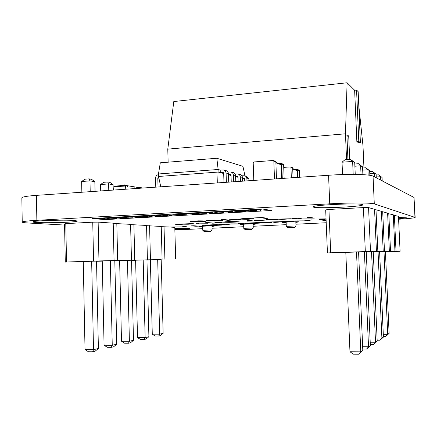 <?xml version="1.0" encoding="UTF-8"?>
<svg xmlns="http://www.w3.org/2000/svg" width="437" height="437" viewBox="0 0 437 437"><rect width="100%" height="100%" fill="white"/><g stroke="black" fill="none" stroke-linecap="round" stroke-linejoin="round"><path stroke-width="0.66" d="M385.418 251.799L400.09 251.28L372.952 251.543L376.437 251.401L374.564 209.339L368.566 207.591L363.404 207.597L328.935 209.454L330.7 252.799L327.433 252.936L345.814 252.673M328.935 209.454L325.691 209.897L327.433 252.936M363.404 207.597L365.321 251.586L330.7 252.799M400.09 251.28L398.468 216.32L393.295 215.124M394.961 251.308L393.284 214.802L387.635 213.502M389.356 251.335L387.619 213.152L382.697 211.716L381.425 211.721M383.211 251.368L381.408 211.339L375.989 209.755L374.58 209.76M345.82 252.701L345.252 252.723L345.82 252.717M376.437 251.401L365.321 251.586M362.814 350.518L358.575 251.963L345.804 252.357L349.971 351.747L360.787 351.834L358.711 354.227L362.814 350.518L360.787 351.834L356.51 251.98M364.398 251.914L368.528 346.798L370.358 345.607L366.266 251.903L358.58 252.122M371.548 251.859L375.53 342.237L377.197 341.155L373.242 251.843L366.272 252.04M383.997 251.756L387.723 334.305L389.11 333.404L385.418 251.745L379.606 251.909M378.054 251.805L381.905 338.091L383.418 337.107L379.6 251.794L373.247 251.974M368.566 207.591L370.5 251.428M375.989 209.755L377.847 251.395M382.697 211.716L384.484 251.357M388.793 213.491L390.52 251.33M394.354 215.119L396.026 251.302M342.542 174.571L342.024 162.214L352.632 161.428L354.729 162.575L355.237 174.429M354.729 162.575L350.392 159.254L352.632 161.428L353.189 174.418M354.888 166.224L360.656 165.809L361.038 174.576M354.789 163.99L358.493 163.722L360.656 165.809L362.557 166.847L362.896 174.663M362.699 170.146L367.932 169.78L368.162 175.079M362.606 167.999L365.835 167.77L367.932 169.78L369.658 170.72L369.86 175.308M376.252 176.99L380.611 176.701L380.769 180.148M376.164 175.002L378.65 174.838L382.058 177.488L382.211 180.902M369.789 173.718L374.553 173.396L376.131 174.254L376.29 177.821M376.131 174.254L372.526 171.462L374.553 173.396L374.717 176.996M362.65 346.76L368.528 346.798L366.523 349.092L362.748 349.065M370.21 342.215L375.53 342.237L373.597 344.438L370.308 344.427M383.293 334.3L387.723 334.305L385.909 336.343L383.386 336.343M377.06 338.08L381.905 338.091L380.032 340.21L383.418 337.107M342.024 162.214L345.104 159.652L350.392 159.254M362.557 166.847L358.493 163.722M369.658 170.72L365.835 167.77M382.058 177.488L378.65 174.838M369.697 171.659L372.526 171.462M349.971 351.747L353.32 354.178L358.711 354.227M370.358 345.607L366.523 349.092M377.197 341.155L373.597 344.438M389.11 333.404L385.909 336.343M377.153 340.199L380.032 340.21M161.171 259.551L112.566 260.616L114.068 260.545L113.216 223.16L98.134 222.127L92.753 222.176L65.79 223.629L66.517 262.025L65.277 262.091L83.259 261.626M65.79 223.629L64.561 223.935L65.277 262.091M92.753 222.176L93.573 261.08L66.517 262.025M175.669 259.032L174.789 227.366L170.069 227.043M168.988 226.967L161.231 226.666M162.105 259.365L161.226 226.437L146.553 225.678M147.422 259.725L146.548 225.437L130.608 224.607M131.466 260.119L130.603 224.345L113.221 223.438M96.533 261.299L102.242 261.14M114.805 260.84L119.629 260.698M131.553 260.414L135.617 260.294M146.958 260.026L150.361 259.917M114.068 260.545L93.573 261.08M98.391 348.513L96.533 261.102L83.259 261.517L85.035 349.589L93.513 349.66L92.671 351.785L95.124 351.201L98.391 348.513L93.513 349.66L91.661 261.222M110.348 260.758L112.249 345.274L116.706 344.225L114.8 260.649L102.242 261.042L104.072 345.225L112.249 345.274L111.38 347.317L107.3 347.289L104.072 345.225M127.462 260.337L129.39 341.259L133.487 340.297L131.548 260.233L119.629 260.61L121.497 341.226L129.39 341.259L128.5 343.231L124.561 343.214L121.497 341.226M157.691 259.583L159.658 334.168L163.138 333.355L161.171 259.502L150.361 259.84L152.278 334.168L159.658 334.168L158.74 336.015L155.059 336.009L152.278 334.168M143.189 259.944L135.612 260.206L137.513 337.555L145.144 337.572L144.237 339.478L146.127 339.025L148.908 336.687L145.144 337.572L143.189 259.944L146.952 259.851L148.908 336.687M98.134 222.127L98.97 260.916M116.816 223.405L117.673 260.457M133.897 224.569L134.765 260.037M149.58 225.645L150.454 259.654M164.022 226.628L164.907 259.299M81.856 192.236L81.643 181.502L89.984 180.885L94.84 181.677L95.047 191.33M94.84 181.677L91.508 179.285L89.072 178.875L89.984 180.885L90.208 191.663M100.712 190.936L100.576 184.518L108.627 183.939L108.769 190.385M100.576 184.518L103.662 182.3L107.682 182.005L108.627 183.939L113.068 184.665L113.194 190.079M81.643 181.502L84.909 179.186L89.072 178.875M113.068 184.665L109.911 182.382L107.682 182.005M120.038 185.741L120.852 185.146L124.736 184.873L125.004 185.392M125.25 189.248L125.457 185.359L127.096 185.627L127.457 186.408L127.44 185.687L124.736 184.873M142.62 188.052L140.424 187.511L140.79 188.183M137.016 187.746L140.424 187.511M85.035 349.589L88.443 351.747L92.671 351.785M116.706 344.225L113.62 346.787L111.38 347.317M133.487 340.297L130.559 342.739L128.5 343.231M163.138 333.355L160.488 335.594L158.74 336.015M137.513 337.555L140.43 339.467L144.237 339.478M223.678 173.172L220.286 172.61L220.204 170.059L223.919 170.004L225.607 171.37L226.082 173.019L226.382 182.289M226.055 170.594L227.65 171.561L228.382 173.074L228.72 182.131M223.973 182.458L223.678 173.194L223.138 172.451L220.286 172.61M158.494 174.663L158.451 174.669C156.637 175.002 155.67 176.171 155.545 178.17L155.78 187.151M158.036 186.992L157.795 178.006L158.686 177.132M231.015 175.09L228.48 174.773L231.026 175.445M227.994 172.052L231.249 172.025L232.905 173.363L233.347 174.685L233.593 181.797M233.276 172.582L234.647 173.336L235.483 174.74L235.816 181.639M231.239 181.956L231.015 175.139L230.49 174.412L228.475 174.505M237.99 176.919L235.652 176.663L238.007 177.285M235.15 173.964L238.225 173.953L239.695 175.029L240.274 176.548L240.448 181.322M240.142 174.483L241.29 175.04L242.218 176.324L242.562 181.175M238.143 181.481L237.996 176.985L237.482 176.275L235.641 176.362M244.638 178.667L242.469 178.46L244.654 179.039M241.951 175.789L244.862 175.783L245.96 176.444L246.834 178.05L246.971 180.874M246.687 176.286L248.932 179.137L248.986 180.738M244.72 181.027L244.644 178.749L244.136 178.056L242.459 178.127M158.478 173.97L218.139 169.496L216.845 158.27L160.297 162.804L158.478 173.97L158.544 176.466L218.221 172.063L223.689 173.505M220.204 170.059L218.139 169.496L217.697 182.89M216.845 158.27L242.945 166.328L244.96 175.811M160.767 186.807L158.544 176.466M113.74 190.04L113.959 186.173L125.424 185.364M127.222 185.698L134.853 186.927L134.869 187.631L135.142 186.981L136.699 187.233L137.054 188.44M284.132 178.318L283.629 164.744L283.247 164.17L281.352 163.465L279.057 163.569M282.264 178.443L281.734 164.039L281.352 163.465M281.619 178.493L281.111 164.76L280.729 164.186L275.878 162.406M276.479 178.842L275.862 161.87L275.468 161.28L273.147 160.483L253.821 161.974L253.192 162.706L253.799 180.405M274.485 178.979L273.835 161.122L273.442 160.532M363.961 167.906L362.994 145.8L358.766 105.273M168.141 162.176L167.781 149.126L173.8 101.542L347.104 82.773L354.636 90.257L356.565 90.055L358.793 141.441L360.388 142.544L358.171 91.672L356.565 90.055M360.388 142.544L358.471 142.702L356.86 141.599L358.793 141.441M356.86 141.599L354.636 90.257M347.939 159.439L346.891 134.776L348.71 136.016L349.698 159.308M348.71 136.016L346.951 136.169M347.104 82.773L345.465 133.798L167.781 149.126M346.557 159.543L345.465 133.798M294.729 227.344L295.805 225.956L286.301 226.35L287.644 227.595L294.729 227.344L287.644 227.595M252.007 229.349L252.985 227.983L243.759 228.354L245.07 229.583L252.007 229.349L245.07 229.583M210.885 231.277L212.082 230.004L211.765 229.938L202.784 230.288L204.068 231.495L210.885 231.277L204.068 231.495M291.332 177.821L290.944 167.486L290.572 166.934L283.728 167.371M293.052 177.701L292.692 168.13L292.326 167.584L290.572 166.934M297.45 177.4L297.193 170.676L296.832 170.14L292.714 168.627M298.061 177.356L297.777 170.009L297.417 169.474L295.265 169.567M299.678 177.247L299.421 170.616L299.066 170.086L297.417 169.474M326.1 219.948L322.626 219.511L319.365 219.669L323.801 220.368L326.111 220.259M326.057 218.882L315.47 219.03L326.068 219.101M256.443 210.803L256.595 210.186L250.494 210.525L256.443 210.803M156.107 215.731L162.198 216.02L167.808 215.539L161.553 215.179L156.107 215.731M136.235 216.828L142.478 217.102L147.908 216.637L141.473 216.293L136.235 216.828M262.817 209.05L91.928 218.56L105.503 219.593L271.574 210.492L262.817 209.05M260.337 210.913L255.64 211.169L240.334 210.508L256.656 209.951L256.748 209.596L261.228 209.345L260.337 210.913M228.043 212.688L230.747 211.798L219.882 211.645L232.194 211.486L233.828 210.869L238.58 210.601L235.701 211.535L246.222 211.688L234.237 211.841L232.621 212.437L228.043 212.688M213.005 212.267L203.942 212.77L217.397 211.781L218.56 211.934L213.054 213.081L223.498 212.672L218.385 213.24L210.388 213.403L208.646 213.059L213.005 212.267M195.7 213.223L186.779 213.72L199.933 212.748L201.157 212.895L196.071 213.72L195.65 213.917L196.038 214.021L206.373 213.617L201.446 214.168L193.476 214.332L191.603 213.999L195.7 213.223M186.473 214.245L172.746 214.769L186.473 214.245M155.474 216.233L151.721 215.665L158.352 215.042L167.098 214.917L172.085 215.43L166.677 216.08L155.474 216.233M135.809 217.315L131.799 216.768L138.207 216.162L146.936 216.036L152.163 216.528L145.641 217.227L135.809 217.315M119.935 217.932L114.314 217.642L123.671 217.058L128.948 217.151L118.706 217.692L125.424 217.539L127.041 217.675L124.179 218.063L133.11 217.784L123.261 218.325L119.82 218.2L121.12 217.894L119.935 217.932M105.454 218.227L97.26 218.686L108.911 217.806L110.419 217.932L107.152 218.527L106.579 218.762L107.223 218.91L117.029 218.527L105.18 219.188L102.679 218.91L105.454 218.227M293.932 218.178L291.763 218.292L296.723 219.008L299.225 218.882L302.186 218.058L314.34 218.118L309.74 217.375L307.544 217.489L311.193 218.068L300.585 217.981L297.81 218.746L293.932 218.178M304.185 220.86L289.988 220.953L305.987 220.92L312.133 219.855L304.185 220.86M277.965 219.095L281.559 219.445L290.72 218.768L277.965 219.095M282.652 219.319L280.024 219.237L280.374 219.008L288.48 218.866L282.652 219.319M281.188 221.696L269.23 221.985L279.882 221.843L273.781 222.509L282.056 221.805L293.904 221.515L283.384 221.663L289.731 220.969L281.188 221.696M261.949 217.528L251.117 218.09L260.299 217.719L265.625 218.402L267.81 218.292L261.949 217.528M273.36 219.822L278.183 219.674L272.573 219.385L266.461 219.576L273.36 219.822M254.083 220.308L257.923 220.641L266.761 219.98L254.083 220.308M258.95 220.516L256.464 220.221L264.565 220.079L258.95 220.516M239.072 219.074L247.451 219.336L254.05 218.664L241.978 219.128L241.229 218.828L243.234 218.598L250.936 218.374L247.588 218.325L239.072 219.074M244.294 219.259C243.196 219.221 243.021 219.15 243.759 219.035L252.083 218.817L244.294 219.259M267.52 222.072L264.746 222.209L269.329 222.728L272.06 222.591L267.52 222.072M247.451 221.122L253.307 220.931L249.112 220.461L247.031 220.565L249.593 220.903L247.451 221.122M231.626 219.101L229.43 219.216L235.947 219.931L240.585 219.598L237.247 219.724L231.626 219.101M245.13 223.214L249.724 223.668L265.718 222.755L260.567 222.444L245.13 223.214M250.281 223.531L247.2 223.247L248.62 223.121L259.441 222.597L262.927 222.886L250.281 223.531M223.597 219.516L221.417 219.631L228.092 220.33L232.675 220.002L229.354 220.128L223.597 219.516M221.985 222.133L229.278 222.351L239.421 221.898L233.325 221.264L221.985 222.133M226.109 222.247L224.181 222.056L225.345 221.81L231.9 221.428L236.805 221.936L226.109 222.247M205.98 220.756L214.463 221.013L222.624 220.379L214.075 220.03L205.98 220.756M210.487 220.887L208.318 220.543L212.442 220.193L220.346 220.445L210.487 220.887M221.663 224.35L219.205 224.471L224.509 224.94L230.796 224.034L245.796 223.891L240.831 223.4L238.329 223.52L241.847 223.864L231.053 223.886L225.372 224.684L221.663 224.35M215.632 222.733L221.401 222.548L216.768 222.105L214.747 222.204L217.621 222.52L215.632 222.733M190.385 221.417L203.249 221.313L197.327 221.832L206.029 221.259L193.389 221.406L203.2 220.893L198.229 220.854L190.385 221.417M211.967 223.17L214.349 223.121L211.967 223.17M207.69 222.564L205.685 222.668L212.442 222.996L207.69 222.564M198.742 223.017L196.442 223.138L196.907 223.782L198.906 223.684L198.376 223.149L208.088 223.22L198.742 223.017M216.615 224.602L202.282 225.312L214.78 224.804L205.428 225.492L218.571 225.126L207.848 225.765L221.963 225.066L216.615 224.602M191.193 223.717L182.076 224.176L188.036 224.23L193.799 223.842L192.733 223.591L181.453 224.039L191.193 223.717M188.604 224.121L184.627 224.132L191.838 223.771L188.604 224.121M195.978 226.246L206.477 225.831L198.535 226.12L193.667 225.743L191.078 225.869L195.978 226.246M176.559 224.711L182.229 224.525L177.078 224.121L175.128 224.219L178.362 224.509L176.559 224.711M182.049 226.901L167.442 227.043L182.284 227.027L187.233 226.06L184.365 226.202L182.049 226.901M174.86 229.955L202.735 228.693M398.604 219.227C408.999 218.582 414.516 217.981 415.15 217.429L374.285 203.882C371.499 202.73 349.742 202.67 329.733 203.828L36.855 220.324C27.362 220.887 22.484 221.477 22.221 222.1C22.309 222.477 24.319 222.777 28.241 223.001L64.583 225.06M212.038 228.245L243.704 226.721M253.17 226.262L286.24 224.673M295.909 224.208L326.215 222.75M362.344 204.543C358.384 202.85 311.472 205.1 313.274 206.859C312.411 208.93 363.589 206.832 362.77 204.811L362.344 204.543M398.582 218.811L406.432 217.817L398.522 217.479M295.844 222.389L299.088 221.859C297.056 221.51 282.111 222.143 282.613 222.553L286.169 222.739M74.093 220.456C63.971 219.642 31.808 220.783 33.059 221.914C32.442 223.482 78.299 222.52 77.322 221.013L74.093 220.456M253.11 224.487L256.158 223.963C253.755 223.657 239.678 224.236 240.159 224.623L243.638 224.804M211.983 226.503L214.829 225.995C212.109 225.721 198.797 226.251 199.256 226.612L202.681 226.798M174.849 229.649C184.081 229.321 189.145 228.944 190.04 228.524L174.811 228.3M415.15 217.429L414.008 197.464L373.051 176.133C370.243 174.314 348.518 173.833 328.569 175.259L36.446 195.361C26.974 196.055 22.107 196.874 21.85 197.83L22.221 222.1M228.447 173.653L226.082 173.019M223.329 172.539L222.87 172.418M158.926 178.236L157.795 178.006M235.614 175.57L233.369 174.969M230.676 174.5L230.223 174.379M242.437 177.395L240.295 176.827M237.662 176.368L237.22 176.248M248.932 179.137L246.894 178.591M244.316 178.143L243.884 178.023M125.173 186.031L113.669 186.839M283.629 164.744L281.734 164.039M281.111 164.76L275.894 162.854M275.862 161.87L273.835 161.122M290.944 167.486L292.692 168.13M292.73 169.048L297.193 170.676M297.777 170.009L299.421 170.616M36.855 220.324L36.446 195.361M414.959 217.298L414.008 197.464M329.733 203.828L328.569 175.259M374.285 203.882L373.051 176.133M226.295 170.659L223.919 170.004M233.511 172.648L231.249 172.025M240.377 174.543L238.225 173.953M246.916 176.351L244.862 175.783M125.457 185.359L113.959 186.173M286.142 222.111L286.301 226.35M295.816 221.761L295.98 226M243.622 224.203L243.759 228.354M253.089 223.881L253.236 228.038M202.659 226.213L202.784 230.288M211.961 225.924L212.087 229.993"/></g></svg>

